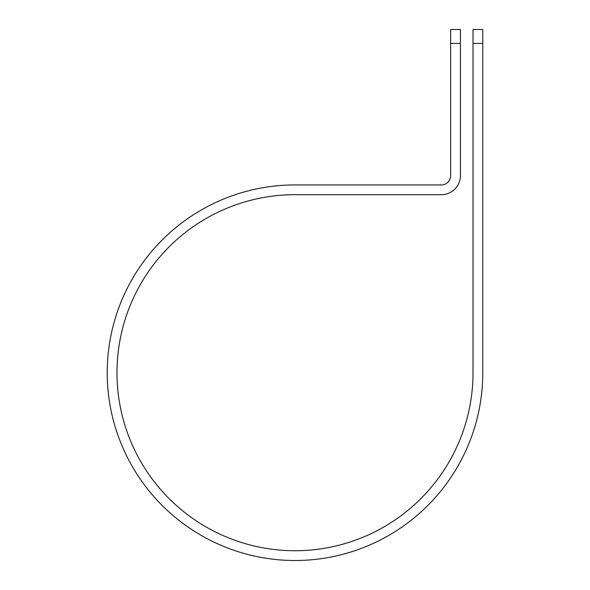 <?xml version="1.0" encoding="UTF-8"?>
<svg xmlns="http://www.w3.org/2000/svg" width="590" height="590" viewBox="0 0 590 590"><rect width="100%" height="100%" fill="white"/><g stroke="black" fill="none" stroke-linecap="round" stroke-linejoin="round"><path stroke-width="0.89" d="M473.018 43.38L473.018 29.5L482.782 29.5L482.782 43.38L473.018 43.38L473.018 372.718A178.018 178.018 0 0 1 295 550.736A178.018 178.018 0 0 1 116.982 372.718A178.018 178.018 0 0 1 295 194.7L441.364 194.7A19.042 19.042 0 0 0 460.406 175.658L460.406 43.38L450.635 43.38L450.635 29.5L460.406 29.5L460.406 43.38M450.635 43.38L450.635 175.658A9.278 9.278 0 0 1 441.364 184.935L295 184.935A187.782 187.782 0 0 0 107.218 372.718A187.782 187.782 0 0 0 295 560.5A187.782 187.782 0 0 0 482.782 372.718L482.782 43.38"/></g></svg>
